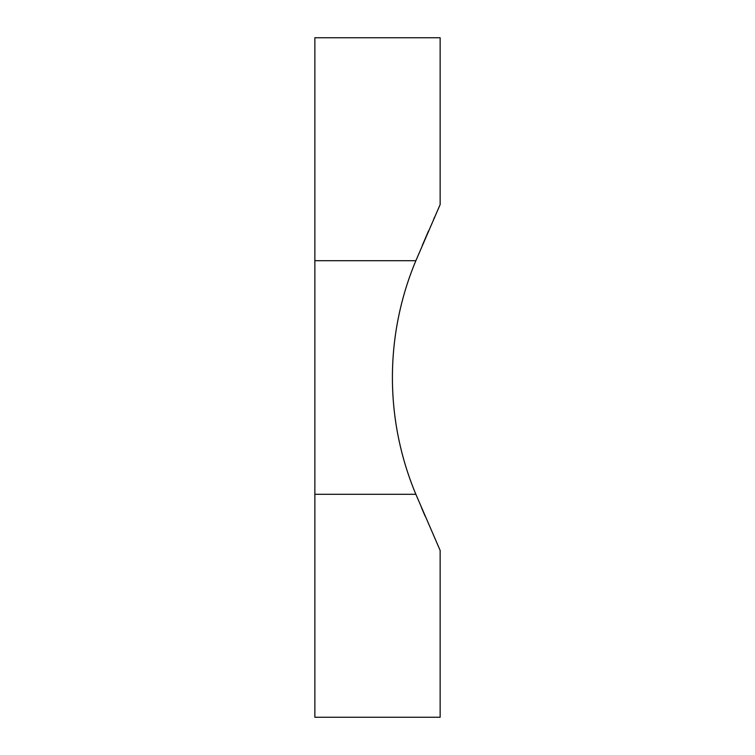 <?xml version="1.0" encoding="UTF-8"?>
<svg xmlns="http://www.w3.org/2000/svg" width="755" height="755" viewBox="0 0 755 755"><rect width="100%" height="100%" fill="white"/><g stroke="black" fill="none" stroke-linecap="round" stroke-linejoin="round"><path stroke-width="1.13" d="M314.863 260.711L415.863 260.711L440.146 204.558L440.146 37.75L314.863 37.75L314.863 717.25L440.146 717.25L440.146 550.442L415.863 494.289A302.547 302.547 0 0 1 415.863 260.711L416.26 259.758M425.103 516.109L421.45 507.539M422.366 245.29L428.632 230.709M433.936 218.544L434.474 217.317M439.787 205.351L440.127 204.586M314.863 494.289L415.863 494.289"/></g></svg>
